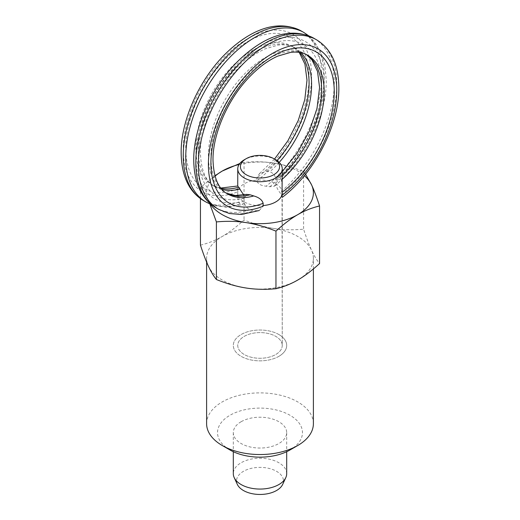 <?xml version="1.0" encoding="UTF-8"?>
<svg xmlns="http://www.w3.org/2000/svg" width="520" height="520" viewBox="0 0 520 520"><rect width="100%" height="100%" fill="white"/><g stroke="black" fill="none" stroke-linecap="round" stroke-linejoin="round"><path stroke-width="0.39" stroke-dasharray="2.6 1.95" d="M282.666 484.4A23.459 13.546 0 0 0 276.588 471.341A23.459 13.546 0 0 0 248.287 469.183A23.459 13.546 0 0 0 237.334 484.4M286.695 473.649A26.696 15.412 0 0 0 278.876 462.755A26.696 15.412 0 0 0 249.782 459.413A26.696 15.412 0 0 0 233.305 473.649M278.876 334.536A26.696 15.412 180 0 1 286.695 345.436A26.696 15.412 180 0 1 270.218 359.678A26.696 15.412 180 0 1 241.124 356.337A26.696 15.412 180 0 1 233.305 345.436A26.696 15.412 180 0 1 249.782 331.195A26.696 15.412 180 0 1 278.876 334.536M282.25 186.062L281.353 180.005L279.936 177.58L276.815 176.852L275.73 179.959C275.626 176 273.676 173.27 269.867 171.769L266.247 171.288L259.486 173.602L256.854 177.847L256.854 180.785C257.933 183.969 261.066 185.77 266.247 186.186L269.867 186.732L274.528 186.154L275.73 182.962C276.218 186.635 277.622 189.826 279.936 192.543L281.353 194.903C282.308 198.036 282.529 198.172 282.022 195.319L282.022 194.669A22.249 12.844 180 0 0 282.25 192.855L282.25 345.436A22.249 12.844 180 0 1 268.515 357.299A22.249 12.844 180 0 1 244.27 354.517A22.249 12.844 180 0 1 237.75 345.436A22.249 12.844 180 0 1 251.485 333.567A22.249 12.844 180 0 1 275.73 336.356A22.249 12.844 180 0 1 282.25 345.436A22.249 12.844 0 0 0 268.515 333.567A22.249 12.844 0 0 0 244.27 336.356A22.249 12.844 0 0 0 237.75 345.436A22.249 12.844 0 0 0 251.485 357.299A22.249 12.844 0 0 0 275.73 354.517A22.249 12.844 0 0 0 282.25 345.436L282.022 195.319M243.711 195.006L244.27 198.127L246.591 194.383M244.27 198.127A87.21 50.349 -60 0 1 198.334 155.798A87.21 50.349 -60 0 1 260 48.991A87.21 50.349 -60 0 1 321.666 84.591A87.21 50.349 -60 0 1 275.73 179.959M275.73 182.962A90.766 52.403 120 0 0 324.181 83.135A90.766 52.403 120 0 0 260 46.079A90.766 52.403 120 0 0 195.819 157.248A90.766 52.403 120 0 0 244.27 201.13L242.372 204.718L240.065 203.944L238.647 202.124L237.75 197.34L237.776 185.998M282.25 192.855A22.249 12.844 180 0 0 268.515 180.986A22.249 12.844 180 0 0 244.27 183.768A22.249 12.844 180 0 0 237.75 192.855A22.249 12.844 180 0 0 263.146 205.569L263.146 206.213L259.24 210.516L253.754 210.841L250.133 209.755C246.376 207.922 244.426 205.049 244.27 201.13M275.73 159.79A22.249 12.844 0 0 0 244.27 159.79M206.609 423.709A53.391 30.823 180 0 1 222.248 401.915A53.391 30.823 180 0 1 280.43 395.232A53.391 30.823 180 0 1 313.391 423.709M229.964 449.963A42.471 24.524 180 0 1 229.964 415.285A42.471 24.524 180 0 1 290.036 415.285A42.471 24.524 180 0 1 290.036 449.963M200.447 245.141C208.234 243.263 215.501 240.364 222.248 236.451A53.391 30.823 180 0 1 273.819 228.469A53.391 30.823 180 0 1 311.571 250.269A53.391 30.823 180 0 1 313.391 258.245A53.391 30.823 180 0 1 297.752 280.039A53.391 30.823 180 0 1 246.181 288.022A53.391 30.823 180 0 1 208.429 266.221A53.391 30.823 180 0 1 206.609 258.245A53.391 30.823 180 0 1 222.248 236.451C228.989 232.583 236.256 227.091 244.042 219.967C254.683 224.237 264.608 227.071 273.819 228.469C283.03 229.918 292.955 230.159 303.596 229.183C306.449 237.946 309.108 244.972 311.571 250.269C314.041 255.613 316.7 260.046 319.553 263.562M241.124 421.726A26.696 15.412 0 0 0 233.305 432.627A26.696 15.412 0 0 0 249.782 446.869A26.696 15.412 0 0 0 278.876 443.528A26.696 15.412 0 0 0 286.695 432.627A26.696 15.412 0 0 0 270.218 418.385A26.696 15.412 0 0 0 241.124 421.726M278.876 356.337A26.696 15.412 180 0 1 249.782 359.678A26.696 15.412 180 0 1 233.305 345.436A26.696 15.412 180 0 1 241.124 334.536A26.696 15.412 180 0 1 270.218 331.195A26.696 15.412 180 0 1 286.695 345.436A26.696 15.412 180 0 1 278.876 356.337M305.565 174.2L303.596 171.574C292.955 167.31 283.03 164.476 273.819 163.078C264.608 161.623 254.683 161.388 244.042 162.363L244.042 219.967M303.596 171.574L303.596 229.183M214.922 175.754L200.447 187.531L200.447 198.633M244.042 162.363L239.785 163.514M200.447 187.531C203.3 191.055 205.959 195.488 208.429 200.831L209.827 203.977M210.359 204.204A53.391 30.823 180 0 1 208.429 200.831A53.391 30.823 180 0 1 215.053 176.215M239.089 164.489A53.391 30.823 180 0 1 273.819 163.078A53.391 30.823 180 0 1 304.356 175.695M281.353 194.903A97.89 56.518 120 0 0 336.765 84.591A97.89 56.518 120 0 0 316.492 39.78M282.25 179.218A80.087 46.241 -60 0 1 281.353 180.005M226.272 193.141L227.506 193.915A80.087 46.241 -60 0 1 210.919 157.248A80.087 46.241 -60 0 1 267.553 59.157A80.087 46.241 -60 0 1 307.593 55.191L305.078 53.742A80.087 46.241 120 0 0 265.031 57.707A80.087 46.241 120 0 0 208.403 155.798A80.087 46.241 120 0 0 224.991 192.458A80.087 46.241 120 0 0 226.33 193.18M279.936 177.58A80.087 46.241 120 0 0 282.25 175.461M306.377 54.541A80.087 46.241 120 0 0 305.078 53.742L306.312 54.509M313.976 38.324A97.89 56.518 -60 0 1 334.25 83.135A97.89 56.518 -60 0 1 279.936 192.543M256.854 180.785A90.766 52.403 120 0 0 311.597 75.875A90.766 52.403 120 0 0 247.416 38.818A90.766 52.403 120 0 0 183.235 149.981A90.766 52.403 120 0 0 237.978 191.685M238.647 202.124A97.89 56.518 -60 0 1 203.508 200.603M301.392 31.064A97.89 56.518 -60 0 1 321.666 75.875A97.89 56.518 -60 0 1 266.247 186.186M299.618 52.41A80.087 46.241 120 0 0 292.494 46.475A80.087 46.241 120 0 0 252.447 50.44A80.087 46.241 120 0 0 195.819 148.531A80.087 46.241 120 0 0 212.407 185.192A80.087 46.241 120 0 0 221.104 188.396M237.978 188.74A87.21 50.349 -60 0 1 185.75 148.531A87.21 50.349 -60 0 1 247.416 41.724A87.21 50.349 -60 0 1 309.082 77.324A87.21 50.349 -60 0 1 256.854 177.847M206.024 202.059A97.89 56.518 120 0 0 240.065 203.944M269.867 186.732A97.89 56.518 120 0 0 324.181 77.324A97.89 56.518 120 0 0 303.908 32.513M222.06 189.508A80.087 46.241 -60 0 1 214.922 186.647A80.087 46.241 -60 0 1 198.334 149.981A80.087 46.241 -60 0 1 254.969 51.896A80.087 46.241 -60 0 1 295.009 47.925A80.087 46.241 -60 0 1 301.061 52.682M279.208 162.39A80.087 46.241 -60 0 1 269.867 171.769M266.247 171.288A80.087 46.241 120 0 0 276.998 160.589M250.133 209.755A97.89 56.518 -60 0 1 216.093 207.87M218.608 209.326A97.89 56.518 120 0 0 253.754 210.841M286.695 432.627L286.695 451.698M299.175 52.338L292.494 46.475L295.009 47.925C290.531 45.253 284.921 44.304 278.168 45.084L265.337 48.795C255.561 53.059 245.895 60.209 236.34 70.233C214.968 92.424 200.044 127.27 200.421 152.887C201.058 170.541 205.894 181.792 214.922 186.647L212.407 185.192L220.825 188.045M211.283 204.575L226.148 207.266L242.372 204.718M274.528 186.154C304.324 161.245 326.722 115.609 326.267 80.23L324.812 64.656L320.437 51.084L308.718 35.815M274.514 159.088L259.486 173.602M237.75 197.34L237.75 192.855M282.25 171.633L276.815 176.852M233.305 432.627L233.305 451.698M206.609 262.087L206.609 258.245M313.391 268.938L313.391 258.245"/><path stroke-width="0.78" d="M233.305 451.698L233.305 473.649A26.696 15.412 0 0 0 234.202 477.62L237.334 484.4A23.459 13.546 0 0 0 243.412 490.497A23.459 13.546 0 0 0 266.091 493.994A23.459 13.546 0 0 0 282.666 484.4L285.798 477.62A26.696 15.412 0 0 0 286.695 473.649L286.695 451.698M234.202 477.62A26.696 15.412 0 0 0 241.124 484.549A26.696 15.412 0 0 0 266.929 488.534A26.696 15.412 0 0 0 285.798 477.62M246.155 158.704L244.27 159.79A22.249 12.844 0 0 0 237.75 168.877A22.249 12.844 0 0 0 244.27 177.957A22.249 12.844 0 0 0 268.515 180.739A22.249 12.844 0 0 0 282.25 168.877A22.249 12.844 0 0 0 275.73 159.79L273.845 158.704A19.578 11.304 0 0 0 246.155 158.704A19.578 11.304 0 0 0 246.155 174.688A19.578 11.304 0 0 0 273.845 174.688A19.578 11.304 0 0 0 273.845 158.704L275.73 159.79M226.272 193.141L235.333 195.514L246.591 194.383L250.133 194.792L253.754 195.942C259.006 197.451 262.139 199.894 263.146 203.275L263.146 205.569A22.249 12.844 180 0 0 275.73 201.936A22.249 12.844 180 0 0 282.022 194.669L282.25 168.877M220.825 188.045L237.776 185.998L243.711 195.006M313.391 268.938L313.391 423.709A53.391 30.823 180 0 1 297.752 445.51L290.036 449.963A42.471 24.524 180 0 1 229.964 449.963L222.248 445.51A53.391 30.823 180 0 1 206.609 423.709L206.609 262.087M290.036 449.963L297.752 445.51A53.391 30.823 180 0 1 222.248 445.51M209.827 203.977L216.405 221.917C227.045 220.942 236.971 221.175 246.181 222.625C255.392 224.029 265.317 226.863 275.958 231.127C283.745 224.01 291.012 218.517 297.752 214.65C304.499 210.73 311.766 207.831 319.553 205.959L319.553 263.562C311.766 270.68 304.499 276.172 297.752 280.039C291.012 283.959 283.745 286.858 275.958 288.73C265.317 289.712 255.392 289.471 246.181 288.022C236.971 286.624 227.045 283.79 216.405 279.519C213.551 275.997 210.893 271.57 208.429 266.221C205.959 260.93 203.3 253.903 200.447 245.141L200.447 198.633M275.958 231.127L275.958 288.73M319.553 205.959C316.7 197.191 314.041 190.164 311.571 184.873L305.565 174.2M239.785 163.514L222.248 171.054L214.922 175.754M216.405 221.917L216.405 279.519M215.053 176.215A53.391 30.823 180 0 1 222.248 171.054A53.391 30.823 180 0 1 239.089 164.489M304.356 175.695A53.391 30.823 180 0 1 311.571 184.873A53.391 30.823 180 0 1 297.752 214.65A53.391 30.823 180 0 1 246.181 222.625A53.391 30.823 180 0 1 210.359 204.204M263.146 206.213A90.766 52.403 -60 0 1 208.403 164.515A90.766 52.403 -60 0 1 272.584 53.345A90.766 52.403 -60 0 1 336.765 90.402A90.766 52.403 -60 0 1 282.022 195.319M316.492 39.78A97.89 56.518 120 0 0 267.553 44.629A97.89 56.518 120 0 0 198.334 164.515A97.89 56.518 120 0 0 218.608 209.326L216.093 207.87A97.89 56.518 -60 0 1 195.819 163.059A97.89 56.518 -60 0 1 265.031 43.173A97.89 56.518 -60 0 1 313.976 38.324L316.492 39.78C331.097 48.718 338.553 64.623 338.851 87.497C339.404 124.846 314.262 173.466 282.243 197.359M253.754 195.942A80.087 46.241 -60 0 1 227.506 193.915C218.478 189.059 213.649 177.808 213.005 160.154C212.628 134.531 227.552 99.684 248.924 77.5C258.479 67.47 268.144 60.327 277.921 56.062L290.752 52.351C297.505 51.571 303.115 52.514 307.593 55.191A80.087 46.241 -60 0 1 324.181 91.858A80.087 46.241 -60 0 1 282.25 179.218M282.022 192.374A87.21 50.349 120 0 0 334.25 91.858A87.21 50.349 120 0 0 272.584 56.251A87.21 50.349 120 0 0 210.919 163.059A87.21 50.349 120 0 0 263.146 203.275M282.25 175.461A80.087 46.241 120 0 0 321.666 90.402A80.087 46.241 120 0 0 306.377 54.541M226.33 193.18A80.087 46.241 120 0 0 250.133 194.792M301.392 31.064C276.933 18.291 249.275 30.518 225.453 53.84C199.277 79.573 180.817 120.581 181.149 152.887C181.493 175.858 188.942 191.763 203.508 200.603A97.89 56.518 -60 0 1 183.235 155.798A97.89 56.518 -60 0 1 252.447 35.906A97.89 56.518 -60 0 1 301.392 31.064L303.908 32.513A97.89 56.518 120 0 0 254.969 37.362A97.89 56.518 120 0 0 185.75 157.248A97.89 56.518 120 0 0 206.024 202.059L211.283 204.575M221.104 188.396A80.087 46.241 120 0 0 238.647 187.219M276.998 160.589A80.087 46.241 120 0 0 309.082 83.135A80.087 46.241 120 0 0 299.618 52.41M240.065 188.981A80.087 46.241 -60 0 1 222.06 189.508M301.061 52.682A80.087 46.241 -60 0 1 311.597 84.591A80.087 46.241 -60 0 1 279.208 162.39M282.25 171.633L297.421 152.828L309.387 131.112L316.999 108.576L319.579 87.497L317.531 71.428L311.981 59.891L306.312 54.509M216.093 207.87C201.539 199.05 194.09 183.144 193.733 160.154C193.401 127.849 211.861 86.834 238.036 61.107C261.859 37.785 289.517 25.558 313.976 38.324M274.514 159.088L287.885 140.81L298.259 120.426L304.792 99.632L306.995 80.23L304.947 64.162L299.175 52.338M203.508 200.603L206.024 202.059M308.718 35.815L303.908 32.513M237.75 168.877L237.75 186.004M218.608 209.326L229.424 213.519L241.469 214.461L259.24 210.516"/></g></svg>
